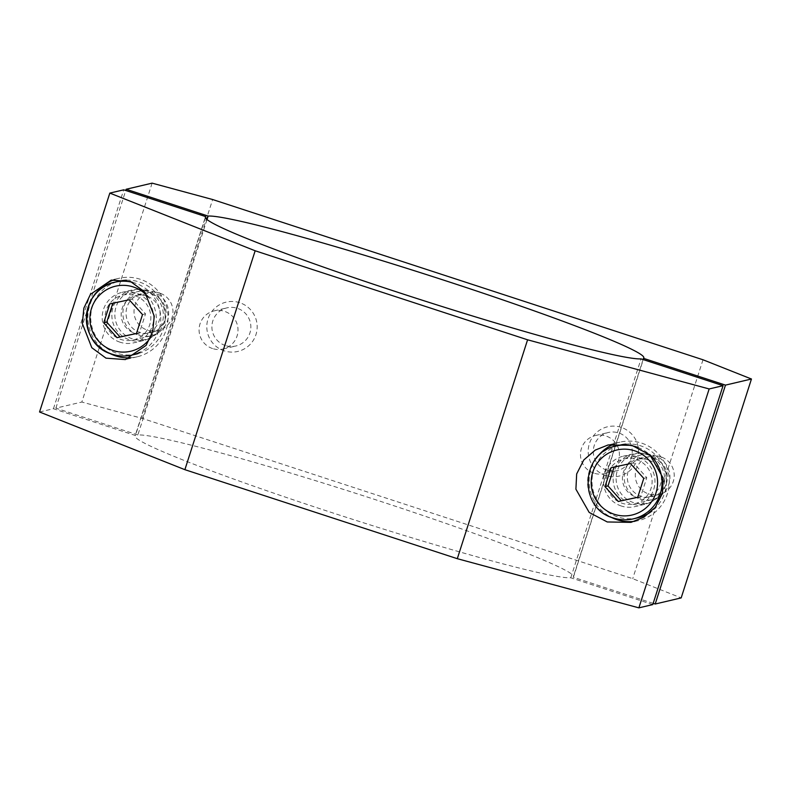 <?xml version="1.0" encoding="UTF-8"?>
<svg xmlns="http://www.w3.org/2000/svg" width="791" height="791" viewBox="0 0 791 791"><rect width="100%" height="100%" fill="white"/><g stroke="black" fill="none" stroke-linecap="round" stroke-linejoin="round"><path stroke-width="0.59" stroke-dasharray="3.96 2.97" d="M132.305 338.815A25.332 25.183 76.8 0 1 116.059 306.898A25.332 25.183 76.8 0 1 147.769 290.653A25.332 25.183 76.8 0 1 164.014 322.57A25.332 25.183 76.8 0 1 132.305 338.815M146.612 295.982A19.567 19.459 -103.2 0 0 121.191 313.76A19.567 19.459 -103.2 0 0 145.119 333.644A19.567 19.459 -103.2 0 0 146.612 295.982M633.571 502.621A25.332 25.183 76.8 0 1 617.326 470.704A25.332 25.183 76.8 0 1 649.025 454.459A25.332 25.183 76.8 0 1 665.271 486.376A25.332 25.183 76.8 0 1 633.571 502.621M647.878 459.789A19.567 19.459 -103.2 0 0 622.448 477.566A19.567 19.459 -103.2 0 0 646.385 497.45A19.567 19.459 -103.2 0 0 647.878 459.789M621.113 427.348A25.332 25.183 -103.2 0 0 589.404 443.593A25.332 25.183 -103.2 0 0 605.649 475.5A25.332 25.183 -103.2 0 0 637.358 459.255A25.332 25.183 -103.2 0 0 621.113 427.348M606.806 470.17A19.567 19.459 76.8 0 1 608.299 432.509A19.567 19.459 76.8 0 1 632.227 452.393A19.567 19.459 76.8 0 1 606.806 470.17M239.722 302.706A25.332 25.183 -103.2 0 0 208.013 318.951A25.332 25.183 -103.2 0 0 224.258 350.868A25.332 25.183 -103.2 0 0 255.958 334.623A25.332 25.183 -103.2 0 0 239.722 302.706M225.405 345.538A19.567 19.459 76.8 0 1 226.898 307.877A19.567 19.459 76.8 0 1 250.836 327.761A19.567 19.459 76.8 0 1 225.405 345.538M593.962 473.186A19.567 19.459 76.8 0 1 595.455 435.534A19.567 19.459 76.8 0 1 619.393 455.418A19.567 19.459 76.8 0 1 593.962 473.186M212.571 348.554A19.567 19.459 76.8 0 1 214.064 310.903A19.567 19.459 76.8 0 1 237.992 330.776A19.567 19.459 76.8 0 1 212.571 348.554M159.456 292.967A19.567 19.459 -103.2 0 0 134.025 310.744A19.567 19.459 -103.2 0 0 157.963 330.628A19.567 19.459 -103.2 0 0 159.456 292.967M660.712 456.773A19.567 19.459 -103.2 0 0 635.292 474.551A19.567 19.459 -103.2 0 0 659.219 494.434A19.567 19.459 -103.2 0 0 660.712 456.773M152.119 183.146L81.839 402.046L142.36 418.429L632.721 578.676L681.17 597.907M142.36 418.429L212.641 199.53M703.001 359.776L632.721 578.676M643.083 359.549L573.198 577.212A230.26 12.854 -162.2 0 0 573.554 576.758L643.834 357.858M207.024 219.532L137.861 434.951A230.26 12.854 -162.2 0 1 373.846 499.17A230.26 12.854 -162.2 0 1 573.554 576.758M137.861 434.951L55.864 408.156L81.839 402.046M55.864 408.156L125.749 190.493M653.168 603.355L573.198 577.212M130.861 357.759A40.292 40.064 -103.2 0 0 140.254 279.272A40.292 40.064 -103.2 0 0 114.853 279.47M95.167 294.331A40.292 40.064 -103.2 0 0 108.96 353.004M634.827 521.279A40.292 40.064 -103.2 0 0 641.511 443.079A40.292 40.064 -103.2 0 0 614.429 443.899M596.424 458.137A40.292 40.064 -103.2 0 0 610.227 516.8M621.311 506.003A25.905 25.757 76.8 0 1 623.288 456.17A25.905 25.757 76.8 0 1 654.958 482.48A25.905 25.757 76.8 0 1 621.311 506.003M646.791 454.479A25.905 25.757 -103.2 0 0 613.144 478.011A25.905 25.757 -103.2 0 0 644.813 504.322A25.905 25.757 -103.2 0 0 646.791 454.479M120.044 342.206A25.905 25.757 76.8 0 1 122.022 292.363A25.905 25.757 76.8 0 1 153.701 318.674A25.905 25.757 76.8 0 1 120.044 342.206M145.524 290.673A25.905 25.757 -103.2 0 0 111.877 314.205A25.905 25.757 -103.2 0 0 143.557 340.516A25.905 25.757 -103.2 0 0 145.524 290.673M39.55 411.992L53.442 408.729L135.449 435.525A230.26 12.854 -162.2 0 0 135.083 435.979L205.363 217.08M652.773 604.581L570.776 577.786A230.26 12.854 -162.2 0 1 334.791 513.567A230.26 12.854 -162.2 0 1 135.083 435.979M53.442 408.729L123.722 189.83M205.393 217.663L135.449 435.525M570.776 577.786L641.056 358.887M152.228 294.163A20.151 20.032 76.8 0 1 165.151 319.544A20.151 20.032 76.8 0 1 139.928 332.467A20.151 20.032 76.8 0 1 127.005 307.086A20.151 20.032 76.8 0 1 152.228 294.163M138.751 335.275A23.028 22.89 -103.2 0 0 168.661 314.363A23.028 22.89 -103.2 0 0 140.501 290.969A23.028 22.89 -103.2 0 0 138.751 335.275M126.402 280.202A37.414 37.197 76.8 0 1 138.02 353.617M136.527 354.002A37.414 37.197 76.8 0 1 90.777 315.995A37.414 37.197 76.8 0 1 119.392 281.151M134.984 295.686A23.028 22.89 76.8 0 1 133.224 339.992A23.028 22.89 76.8 0 1 105.074 316.598A23.028 22.89 76.8 0 1 134.984 295.686M136.447 333.466L139.443 332.823L145.534 313.869L132.226 299.047L112.816 303.25M112.836 303.18L109.82 303.892M132.226 299.047L129.21 299.759M145.534 313.869L142.509 314.581M139.443 332.823L136.428 333.535M653.485 457.969A20.151 20.032 76.8 0 1 666.408 483.35A20.151 20.032 76.8 0 1 641.185 496.273A20.151 20.032 76.8 0 1 628.272 470.882A20.151 20.032 76.8 0 1 653.485 457.969M640.008 499.081A23.028 22.89 -103.2 0 0 669.918 478.169A23.028 22.89 -103.2 0 0 641.768 454.776A23.028 22.89 -103.2 0 0 640.008 499.081M625.819 444.127A37.414 37.197 76.8 0 1 651.873 511.115M637.783 517.808A37.414 37.197 76.8 0 1 592.034 479.791A37.414 37.197 76.8 0 1 620.648 444.957M636.241 459.492A23.028 22.89 76.8 0 1 634.491 503.798A23.028 22.89 76.8 0 1 606.331 480.404A23.028 22.89 76.8 0 1 636.241 459.492M637.704 497.272L640.71 496.629L646.791 477.675L633.492 462.854L614.083 467.056M614.103 466.987L611.077 467.699M633.492 462.854L630.467 463.566M646.791 477.675L643.775 478.377M640.71 496.629L637.684 497.341M132.315 282.278A37.414 37.197 76.8 0 1 139.503 352.45M150.616 337.5A33.39 33.192 -103.2 0 0 148.372 297.1M638.09 447.518A37.414 37.197 76.8 0 1 649.915 454.874M613.381 517.986A37.414 37.197 76.8 0 1 616.238 445.995M595.455 435.534L608.299 432.509M214.064 310.903L226.898 307.877M148.995 292.522L136.161 295.537M650.261 456.328L637.417 459.344M659.219 494.434L646.385 497.45M157.963 330.628L145.119 333.644M223.032 348.999L235.866 345.983M604.423 473.641L617.257 470.615M118.729 278.353L111.254 280.113M619.986 442.159L608.131 444.947M632.948 453.896L623.288 456.17M131.692 290.089L122.022 292.363M143.557 340.516L133.887 342.79M644.813 504.322L635.143 506.596M638.446 520.607L630.971 522.367M137.179 356.8L125.324 359.589M133.224 339.992L151.051 335.799M122.684 295.162L140.501 290.969M634.491 503.798L652.308 499.605M623.941 458.968L641.768 454.776"/><path stroke-width="1.19" d="M125.749 190.493L126.145 189.257L152.119 183.146L212.641 199.53L703.001 359.776L751.45 379.008L725.476 385.118L643.478 358.323L643.083 359.549M751.45 379.008L681.17 597.907L655.195 604.017L725.476 385.118M207.024 219.532L208.142 216.062A230.26 12.854 -162.2 0 1 444.127 280.281A230.26 12.854 -162.2 0 1 643.834 357.858A230.26 12.854 -162.2 0 1 643.478 358.323M208.142 216.062L126.145 189.257M655.195 604.017L653.168 603.355M130.584 281.547L111.254 280.113L90.471 294.321L83.856 308.144L82.333 323.568L91.805 347.714L105.994 358.155L125.324 359.589L146.108 345.38L152.722 331.558L154.245 316.133L144.773 291.988L130.584 281.547M114.853 279.47A40.292 40.064 -103.2 0 0 95.167 294.331M108.96 353.004A40.292 40.064 -103.2 0 0 130.861 357.759M631.851 445.353L608.131 444.947L595.277 450.079L583.758 459.996L576.669 473.938L575.907 489.184L589.186 512.43L607.251 521.961L630.971 522.367L643.825 517.225L655.334 507.308L662.433 493.376L663.194 478.13L649.915 454.884L631.851 445.353M614.429 443.899A40.292 40.064 -103.2 0 0 596.424 458.137M610.227 516.8A40.292 40.064 -103.2 0 0 634.827 521.279M205.729 216.625A230.26 12.854 -162.2 0 0 205.363 217.08A230.26 12.854 -162.2 0 0 405.071 294.667A230.26 12.854 -162.2 0 0 641.056 358.887L723.053 385.682L652.773 604.581L638.881 607.854L457.307 558.693L184.886 469.676L39.55 411.992L109.83 193.093L123.722 189.83L205.729 216.625L205.393 217.663M109.83 193.093L255.167 250.777L184.886 469.676M457.307 558.693L527.587 339.804L255.167 250.777M527.587 339.804L709.161 388.954L638.881 607.854M723.053 385.682L709.161 388.954M138.02 353.617A37.414 37.197 76.8 0 1 136.527 354.002L132.117 355.04A37.414 37.197 76.8 0 1 86.367 317.023A37.414 37.197 76.8 0 1 132.315 282.278M139.503 352.45A37.414 37.197 76.8 0 1 132.117 355.04C125.373 356.583 118.699 356.306 112.104 354.18C76.935 344.896 79.179 288.458 114.982 282.189L119.392 281.151A37.414 37.197 76.8 0 1 126.402 280.202M103.73 322.847L117.038 337.668L136.428 333.535L142.509 314.581L129.21 299.759L109.82 303.892L103.73 322.847L106.755 322.135L120.054 336.956L117.038 337.668M112.816 303.25L106.755 322.135M120.054 336.956L136.447 333.466M651.873 511.115A37.414 37.197 76.8 0 1 637.783 517.808L633.373 518.847A37.414 37.197 76.8 0 1 613.381 517.986C619.956 520.112 626.63 520.389 633.373 518.847A37.414 37.197 76.8 0 0 649.915 454.874M638.09 447.518A37.414 37.197 76.8 0 0 616.238 445.995L620.648 444.957A37.414 37.197 76.8 0 1 625.819 444.127M604.996 486.653L618.295 501.474L637.684 497.341L643.775 478.377L630.467 463.566L611.077 467.699L604.996 486.653L608.012 485.941L621.321 500.762L618.295 501.474M614.083 467.056L608.012 485.941M621.321 500.762L637.704 497.272M148.372 297.1A33.39 33.192 -103.2 0 0 91.519 308.381A33.39 33.192 -103.2 0 0 150.616 337.5M614.192 514.259A33.39 33.192 -103.2 0 0 655.986 492.842A33.39 33.192 -103.2 0 0 634.57 450.781A33.39 33.192 -103.2 0 0 592.785 472.187A33.39 33.192 -103.2 0 0 614.192 514.259M616.238 445.995C580.436 452.264 578.191 508.702 613.361 517.986"/></g></svg>
